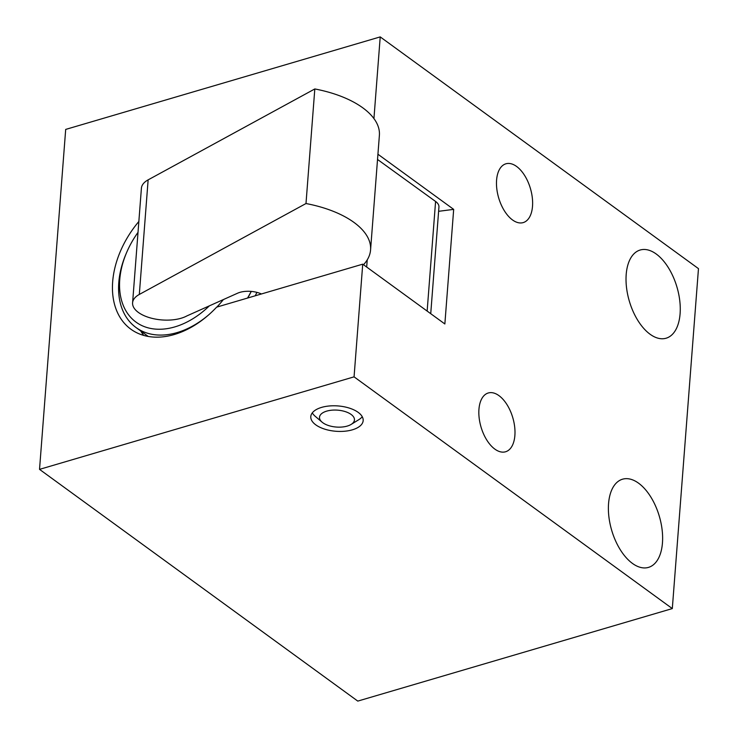 <?xml version="1.0" encoding="UTF-8"?>
<svg xmlns="http://www.w3.org/2000/svg" width="738" height="738" viewBox="0 0 738 738"><rect width="100%" height="100%" fill="white"/><g stroke="black" fill="none" stroke-linecap="round" stroke-linejoin="round"><path stroke-width="1.11" d="M354.065 376.85L672.309 608.582L698.471 268.632L380.218 36.9L65.691 129.418L39.529 469.368L354.065 376.85L362.727 264.167L444.857 323.973L453.676 209.38L377.93 154.233M380.218 36.9L373.935 118.578M657.678 559.745A45.968 24.834 73.6 0 0 655.759 506.462A45.968 24.834 73.6 0 0 622.54 479.202A45.968 24.834 73.6 0 0 613.333 486.849A45.968 24.834 73.6 0 0 615.252 540.133A45.968 24.834 73.6 0 0 648.481 567.393A45.968 24.834 73.6 0 0 657.678 559.745M529.33 217.498A30.645 16.559 73.6 0 0 528.048 181.972A30.645 16.559 73.6 0 0 505.899 163.799A30.645 16.559 73.6 0 0 499.774 168.901A30.645 16.559 73.6 0 0 501.047 204.426A30.645 16.559 73.6 0 0 523.196 222.599A30.645 16.559 73.6 0 0 529.33 217.498M675.316 330.569A45.968 24.834 73.6 0 0 673.397 277.276A45.968 24.834 73.6 0 0 640.169 250.016A45.968 24.834 73.6 0 0 630.972 257.663A45.968 24.834 73.6 0 0 632.89 310.956A45.968 24.834 73.6 0 0 666.11 338.216A45.968 24.834 73.6 0 0 675.316 330.569M511.692 446.684A30.645 16.559 73.6 0 0 510.419 411.158A30.645 16.559 73.6 0 0 488.27 392.985A30.645 16.559 73.6 0 0 482.135 398.077A30.645 16.559 73.6 0 0 483.408 433.603A30.645 16.559 73.6 0 0 505.558 451.776A30.645 16.559 73.6 0 0 511.692 446.684M362.727 264.167L216.64 307.146A83.173 57.26 -53.9 0 1 207.129 316.187A83.173 57.26 -53.9 0 1 130.875 329.203A83.173 57.26 -53.9 0 1 138.845 221.501M39.529 469.368L357.782 701.1L672.309 608.582M313.299 411.758A26.264 12.712 -175.6 0 0 310.79 416.592A26.264 12.712 -175.6 0 0 330.753 430.614A26.264 12.712 -175.6 0 0 360.661 425.457A26.264 12.712 -175.6 0 0 363.17 420.623A26.264 12.712 -175.6 0 0 343.207 406.601A26.264 12.712 -175.6 0 0 313.299 411.758M453.676 209.38L438.612 211.308M209.361 305.846A74.418 51.236 126.1 0 1 203.882 310.799A74.418 51.236 126.1 0 1 135.469 321.713A74.418 51.236 126.1 0 1 126.742 252.258A74.418 51.236 126.1 0 1 138.006 232.378M223.365 299.582A78.8 54.252 126.1 0 1 216.843 307.082M208.928 314.637A78.8 54.252 126.1 0 1 207.867 315.541A78.8 54.252 126.1 0 1 136.023 327.534A78.8 54.252 126.1 0 1 126.189 253.549L126.742 252.258M247.544 298.051A78.8 54.252 -53.9 0 0 251.188 291.399M247.719 297.995A74.418 51.236 -53.9 0 0 251.261 291.409M339.462 427.154A17.509 8.469 -175.6 0 0 351.168 424.396A17.509 8.469 -175.6 0 0 351.925 415.079A17.509 8.469 -175.6 0 0 334.508 410.051A17.509 8.469 -175.6 0 0 322.072 422.154A17.509 8.469 -175.6 0 0 339.462 427.154M351.168 424.396L358.853 419.654A26.264 12.712 -175.6 0 0 362.247 416.712M312.303 412.865A26.264 12.712 -175.6 0 0 315.209 416.297L322.072 422.154M143.735 335.421A82.296 56.66 126.1 0 1 140.764 330.993M256.925 292.377A82.296 56.66 126.1 0 1 255.2 295.8M370.568 249.914A87.554 42.361 4.4 0 0 305.993 203.531L314.812 88.947A87.554 42.361 4.4 0 1 379.387 135.322L370.568 249.914A87.554 42.361 4.4 0 1 364.185 263.964A17.509 8.469 4.4 0 0 363.576 264.785M427.145 311.076L435.586 201.465L377.533 159.473M435.586 201.465A17.509 8.469 4.4 0 1 438.944 206.991L430.734 313.687M305.993 203.531L139.316 294.444A30.645 14.825 4.4 0 0 132.591 302.811A30.645 14.825 4.4 0 0 152.443 318.456A30.645 14.825 4.4 0 0 186.963 315.882L237.608 293.198A17.509 8.469 4.4 0 1 261.427 293.973M132.591 302.811L141.41 188.218A30.645 14.825 4.4 0 1 148.135 179.86L314.812 88.947M366.675 267.045L367.229 259.877M139.316 294.444L148.135 179.86M148.273 336.463L136.023 327.534"/></g></svg>
